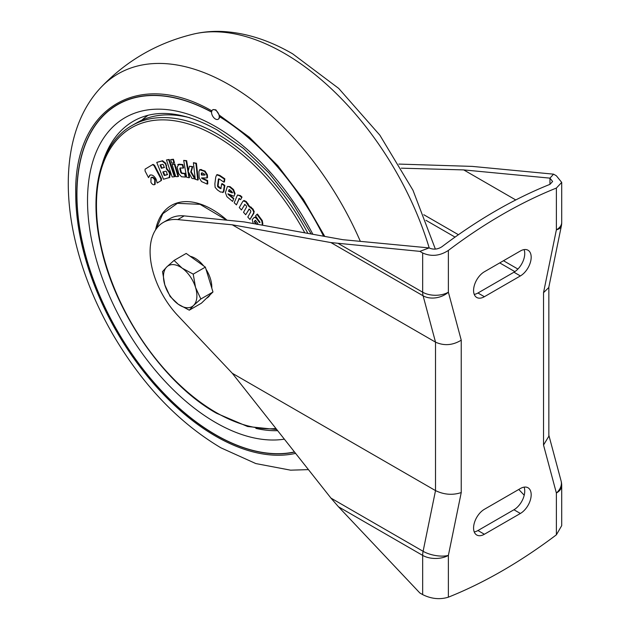 <?xml version="1.0" encoding="UTF-8"?>
<svg xmlns="http://www.w3.org/2000/svg" width="630" height="630" viewBox="0 0 630 630"><rect width="100%" height="100%" fill="white"/><g stroke="black" fill="none" stroke-linecap="round" stroke-linejoin="round"><path stroke-width="0.94" d="M190.181 276.491A23.641 13.647 -120 0 0 182.149 268.144L174.061 260.434L166.793 266.892L162.508 271.617L164.816 284.918L170.116 296.494L178.203 304.203L189.284 310.188L193.567 305.455L200.836 299.006L195.536 287.43L193.221 274.129L182.149 268.144A23.641 13.647 -120 0 0 166.793 266.892A23.641 13.647 -120 0 0 164.816 284.918A23.641 13.647 -120 0 0 178.203 304.203A23.641 13.647 -120 0 0 193.567 305.455A23.641 13.647 -120 0 0 195.536 287.43A23.641 13.647 -120 0 0 190.181 276.491M206.475 298.281L206.908 298.037A23.641 13.647 -120 0 0 210.034 294.848M211.79 288.13A23.641 13.647 -120 0 0 206.01 269.254M174.061 260.434L186.196 253.433L205.356 267.128L209.168 279.562L212.971 291.997L201.419 303.18L189.284 310.188M203.608 265.876A23.641 13.647 -120 0 0 190.181 256.276M205.356 267.128L193.221 274.129M212.971 291.997L200.836 299.006M401.263 168.178L463.727 169.911L549.951 178.14L552.612 181.487L549.951 184.354A501.472 289.524 120 0 0 495.952 210.751A501.472 289.524 120 0 0 441.953 246.708C437.708 249.456 433.424 249.858 429.093 247.921L419.856 251.362L422.667 252.984C431.29 256.82 439.866 255.969 448.379 250.417L448.379 292.202A18.183 12.86 165 0 1 423.1 295.793L330.931 242.582L419.856 251.362M548.848 435.235L561.086 480.91A18.183 12.86 -15 0 1 556.377 493.038A18.183 10.497 180 0 0 561.708 485.612L561.708 525.64L556.377 534.823L556.377 493.038L543.525 445.056L543.525 292.682L548.754 287.548L561.338 226.075A18.183 7.426 -168.4 0 1 556.377 229.848L556.377 188.063A501.472 289.524 120 0 0 502.378 214.468A501.472 289.524 120 0 0 448.379 250.417M556.377 188.063L561.708 182.401L556.377 175.786L553.565 174.163L549.951 178.14L549.951 184.354M524.089 249.606A15.277 8.82 -60 0 1 513.946 272.215L477.949 293.005A15.277 8.82 -60 0 1 474.24 294.383M474.24 531.925A15.277 8.82 120 0 0 477.949 530.539L513.946 509.757A15.277 8.82 120 0 0 524.089 487.14M556.377 534.823A501.472 289.524 -60 0 1 448.379 597.177C439.897 599.776 431.322 598.917 422.667 594.61L422.667 555.392L338.467 506.78L330.931 498.078L232.289 373.275L177.762 315.512A63.638 36.745 60 0 1 163.272 222.445A63.638 36.745 60 0 1 177.762 219.602L232.289 224.808L435.519 342.145L423.1 295.793A18.183 10.497 120 0 1 422.667 292.202L422.667 252.984M232.289 373.275L435.519 490.605L435.519 342.145C444.095 346.02 452.663 345.374 461.239 340.184L461.239 492.558C452.663 495.385 444.095 494.731 435.519 490.605L423.1 551.297A18.183 7.426 11.6 0 0 448.379 555.392L448.379 597.177M163.272 222.445L169.698 218.736A63.638 36.745 60 0 1 184.188 215.893L177.762 219.602M429.093 247.921L342.87 239.691L244.227 221.917L184.188 215.893M338.467 506.78L419.856 592.987L422.667 594.61M524.223 495.219L518.774 489.455M520.38 275.932L484.376 296.714A15.277 8.82 120 0 1 476.745 297.47A15.277 8.82 120 0 1 474.398 285.232A15.277 8.82 120 0 1 484.376 271.774L520.38 250.984A15.277 8.82 120 0 1 528.019 250.228A15.277 8.82 120 0 1 530.358 262.466A15.277 8.82 120 0 1 520.38 275.932L513.946 272.215M484.376 534.256A15.277 8.82 -60 0 1 476.745 535.012A15.277 8.82 -60 0 1 474.398 522.774A15.277 8.82 -60 0 1 484.376 509.308L520.38 488.526A15.277 8.82 -60 0 1 528.019 487.77A15.277 8.82 -60 0 1 530.358 500.007A15.277 8.82 -60 0 1 520.38 513.466L484.376 534.256L477.949 530.539M398.877 164.084L472.185 166.391L553.565 174.163M232.289 224.808L330.931 242.582M543.525 445.056L548.848 436.244L548.848 287.099M463.727 169.911L515.765 199.954M213.003 109.636L215.862 109.833L219.342 115.188L249.378 137.23L277.822 165.714L303.361 199.308L324.781 236.431M215.405 110.1A5.457 3.15 60 0 1 218.972 114.904A5.457 3.15 60 0 1 218.13 119.275A5.457 3.15 60 0 1 215.405 119.007A5.457 3.15 60 0 1 211.845 114.195A5.457 3.15 60 0 1 212.68 109.825A5.457 3.15 60 0 1 215.405 110.1M218.256 119.196A5.457 3.15 -120 0 0 218.389 119.125A5.457 3.15 -120 0 0 219.523 116.692L219.642 116.621M323.694 236.234A196.371 113.376 60 0 0 219.516 116.542A5.457 3.15 -120 0 0 219.342 115.188M294.58 452.08A196.371 113.376 60 0 1 215.665 434.936A196.371 113.376 60 0 1 87.373 261.883A196.371 113.376 60 0 1 117.479 104.525A196.371 113.376 60 0 1 211.562 111.959A196.19 113.274 -120 0 0 117.7 104.612A196.19 113.274 -120 0 0 117.629 104.651M215.728 434.818A196.371 113.376 -120 0 0 215.791 434.858A196.371 113.376 -120 0 0 294.549 452.041M211.554 112.101A196.19 113.274 -120 0 0 117.566 104.682A196.19 113.274 -120 0 0 87.491 261.899A196.19 113.274 -120 0 0 215.665 434.787A196.19 113.274 -120 0 0 294.462 451.93M234.581 193.945L233.021 189.835L229.541 186.929L227.414 186.48L230.052 186.63L233.533 189.536L235.092 193.646L233.958 196.276L235.092 193.646M233.32 198.702L228.233 194.481L228.753 194.19L233.832 198.403L232.596 201.419L233.832 198.403M244.952 204.341L241.432 209.987L244.865 204.388M253.417 213.444L253.74 212.058L252.496 209.325L248.74 206.301L245.787 201.86L243.306 200.891L244.117 200.49L246.298 201.569L249.259 206.002L253.016 209.026L254.26 211.759L249.96 219.453L253.929 213.145M249.291 209.026L245.692 214.728L249.126 209.121M261.97 220.122L261.45 220.421L256.922 214.35L257.434 214.05L262.293 220.61L262.852 223.996L261.93 225.107M254.126 217.689C255.063 216.791 256.158 217.137 257.41 218.736L260.072 222.303M239.376 198.355L236.455 204.892L239.164 198.474M241.503 197.371L239.959 195.906L237.51 194.985L240.471 195.607L242.022 197.08L240.621 199.663L242.022 197.08M224.335 179.109L219.264 175.683L216.665 174.888L217.177 174.589L219.775 175.384L224.847 178.81L224.453 181.881L223.934 182.18L224.335 179.109L224.847 178.81M218.917 178.786L218.059 185.992L220.657 188.157L220.138 188.457L218.004 187.008L218.516 186.708M216.665 174.888L215.736 177.124L214.869 183.826L215.114 187.346L217.429 189.961L220.524 192.055L223.264 192.071L224.351 185.716L221.65 183.897L222.169 183.598L224.863 185.417L223.784 191.772L222.729 192.575L223.784 191.772M295.596 453.372A197.899 114.258 60 0 1 215.665 436.18A197.899 114.258 60 0 1 75.726 193.804C73.899 107.966 138.545 68.654 211.987 110.943M323.568 236.211A196.19 113.274 -120 0 0 219.523 116.692M117.542 104.493A196.371 113.376 -120 0 0 76.931 194.426M276.767 429.55L247.574 426.51L216.476 413.241C164.383 384.079 115.014 313 100.981 247.102C88.239 191.835 100.264 143.246 131.93 125.575L136.631 122.866A170.919 98.682 60 0 1 189.992 117.802M150.279 174.935L148.515 177.629L149.759 175.234C151.924 174.368 154.035 175.668 156.09 179.14L157.177 183.007L161.414 180.471L161.469 178.636L154.515 165.273L153.035 164.367L145.089 169.139L145.042 170.958L148.515 177.629M165.792 163.335L165.28 163.635L162.099 161.02L156.752 162.398L162.611 160.729L165.792 163.335L166.911 168.682L169.297 171.51L170.257 173.896L169.572 177.502M174.872 164.013L178.55 176.29L178.038 176.589L174.36 164.312L174.872 164.013L172.084 164.359L175.762 176.628L178.038 176.589M184.527 173.675L181.574 173.415L180.763 172.51L179.818 168.682L180.33 168.383L181.282 172.21L182.094 173.116L185.039 173.376L185.889 176.794L185.37 177.085L184.527 173.675L185.039 173.376M182.33 164.832L177.731 164.611L178.944 164.186L182.85 164.532L183.677 167.856L183.157 168.147L182.33 164.832L182.85 164.532M191.237 171.769L190.725 172.061L192.221 166.887L189.441 166.249L192.733 166.588L191.237 171.769L195.371 178.81M200.206 169.478L205.073 171.077L207.396 174.833L207.522 177.636L207.002 177.936L206.884 175.132L207.396 174.833M207.128 180.849L201.962 178.558L202.474 178.258L207.648 180.55L207.782 183.818L207.27 184.118L207.128 180.849L207.648 180.55M196.426 163.249L198.269 179.755L197.749 180.054L195.906 163.548L196.426 163.249L193.394 162.705L195.245 179.203L197.749 180.054M183.677 160.39L186.582 177.195L189.031 177.77L186.126 160.965L183.677 160.39L186.645 160.666L188.315 170.321M188.724 172.722L189.551 177.471L189.031 177.77M173.439 159.24L174.463 162.65L173.951 162.949L172.927 159.54L173.439 159.24L170.651 159.579L171.675 162.989L173.951 162.949M169.179 159.453L174.896 176.471L174.384 176.762L168.659 159.752L169.179 159.453L166.454 159.973L172.171 176.983L174.384 176.762M155.263 179.684L155.137 184.299L154.618 184.598L154.744 179.983L155.263 179.684C154.051 177.636 152.806 176.865 151.531 177.376L151.019 177.676L150.909 182.29C152.106 184.338 153.342 185.102 154.618 184.598M224.351 185.716L224.863 185.417M221.65 183.897L220.886 188.716M221.075 188.401L220.138 188.457M218.004 187.008L217.547 186.291L218.059 185.992M217.547 186.291L218.019 185.724M217.507 186.023L218.397 179.085L218.901 178.794M218.964 178.818L218.397 179.085L218.964 178.818L223.934 182.18M219.264 175.683L219.775 175.384M237.51 194.985L234.187 202.726L236.455 204.892M239.628 198.718L238.857 198.647L240.621 199.663M239.959 195.906L240.471 195.607M256.922 214.35L255.536 215.901L259.859 222.232L259.56 222.603L256.89 219.035L257.41 218.736M256.89 219.035C255.654 217.437 254.559 217.09 253.614 217.988L252.213 219.618L253.221 223.54M254.544 217.342L253.614 217.988M261.718 225.067L262.631 224.319M262.119 224.619L262.852 223.996M262.34 224.296L261.773 220.909L262.293 220.61M261.773 220.909L261.45 220.421M244.117 200.49L242.715 201.553L239.274 207.569L241.432 209.987M245.692 214.728L243.519 212.31L246.606 206.908L246.44 205.884L244.637 204.443M249.378 209.215L248.779 209.317L249.378 209.215L250.575 210.475L250.834 211.751L247.787 217.043L249.96 219.453M253.74 212.058L254.26 211.759M252.496 209.325L253.016 209.026M250.834 207.483L251.346 207.183M248.74 206.301L249.259 206.002M247.448 203.71L247.96 203.419M245.787 201.86L246.298 201.569M227.414 186.48L225.39 192.607L226.942 196.718L232.596 201.419M228.233 194.481L227.942 193.772L233.958 196.276M233.021 189.835L233.533 189.536M229.541 186.929L230.052 186.63M157.177 183.007L161.414 180.471M160.894 180.771L160.957 178.936L161.469 178.636M160.957 178.936L154.004 165.572L154.515 165.273M154.004 165.572L152.515 164.666M162.099 161.02L162.611 160.729M156.752 162.398L163.501 179.235L169.824 177.4M169.06 177.802L169.746 174.195L170.257 173.896M169.746 174.195L168.785 171.801L169.297 171.51M168.785 171.801L166.399 168.982L166.911 168.682M166.399 168.982L166.092 165.659L166.603 165.359M166.092 165.659L165.28 163.635M174.36 164.312L172.084 164.359M180.212 167.887L179.818 168.682L180.212 167.887L183.157 168.147M185.37 177.085L181.471 176.739L178.747 173.667L177.14 167.186L178.944 164.186M181.574 173.415L182.094 173.116M180.763 172.51L181.282 172.21M192.221 166.887L192.733 166.588M189.441 166.249L188.157 171.47L192.016 178.455L195.206 178.904M194.851 179.109L190.725 172.061M206.884 175.132L204.553 171.376L199.686 169.777L198.93 171.596L199.198 177.81L201.513 181.566L207.27 184.118M201.962 178.558L201.537 177.92L207.002 177.936M204.553 171.376L205.073 171.077M201.009 169.801L201.529 169.501M195.906 163.548L193.394 162.705M186.126 160.965L186.645 160.666M172.927 159.54L170.651 159.579M168.659 159.752L166.454 159.973M154.744 179.983C153.539 177.944 152.303 177.172 151.019 177.676M255.906 224.02L254.347 221.618L255.103 220.484L255.693 220.587L257.741 223.28L257.906 224.382M255.221 220.421L255.693 220.587M231.785 191.465L232.179 192.914L228.548 191.347L228.926 189.898L229.753 189.772L231.785 191.465M228.548 191.347L229.446 189.599L228.926 189.898L229.753 189.772M165.745 171.195L166.603 171.895L167.178 174.762L164.272 175.51L162.839 171.943L165.745 171.195M164.249 167.493L161.382 168.304L160.052 164.981L162.69 164.296L163.548 164.997L164.154 167.572M204.002 173.691L204.695 175.085L201.38 175.014L201.309 173.281L201.931 172.77L204.002 173.691M201.38 175.014L201.899 174.723L201.82 172.982L201.309 173.281L201.931 172.77M255.536 220.28L254.441 221.256M254.953 220.957L254.347 221.618M254.866 221.319L254.528 222.162M255.04 221.862L254.622 222.319M255.134 222.02L256.985 224.469M229.06 191.047L232.698 192.615M163.414 171.793L164.792 175.211L164.272 175.51M164.792 175.211L167.69 174.463M160.626 164.832L161.894 168.005L161.382 168.304M161.894 168.005L164.54 167.328M201.899 174.723L205.215 174.786M514.867 271.64L499.732 262.907M455.041 237.108L425.967 220.319M330.931 498.078L423.1 551.297A18.183 10.497 120 0 0 422.667 555.392A18.183 10.497 180 0 0 448.379 555.392L461.239 492.558M543.525 292.682L556.377 229.848A18.183 10.497 0 0 0 561.708 222.429L561.708 182.401M338.467 243.597L422.667 292.202A18.183 10.497 0 0 0 448.379 292.202L461.239 340.184M423.793 214.72L458.427 234.714M503.496 260.733L517.915 269.057M477.949 293.005L484.376 296.714M513.946 509.757L520.38 513.466M429.227 247.992A222.626 128.536 -120 0 0 284.209 53.243A222.626 128.536 -120 0 0 193.756 34.02C157.374 42.745 126.307 60.677 100.564 87.822A222.626 128.536 60 0 1 229.399 84.885A222.626 128.536 60 0 1 360.344 241.353M277.649 430.668A173.974 100.446 60 0 1 255.882 428.392M284.366 439.157A181.22 104.627 60 0 1 215.665 422.557A181.22 104.627 60 0 1 87.523 200.616A181.22 104.627 60 0 1 215.665 126.63A181.22 104.627 60 0 1 312.858 234.281M186.582 116.802A153.436 88.586 -120 0 0 186.181 116.896M148.16 115.259A171.872 99.233 -120 0 0 141.742 120.243M131.93 125.575A170.919 98.682 60 0 1 217.389 134.04A170.919 98.682 60 0 1 307.905 233.391M275.964 428.526A169.21 97.697 60 0 1 216.106 412.5A169.21 97.697 60 0 1 96.453 205.262A169.21 97.697 60 0 1 216.106 136.174A169.21 97.697 60 0 1 304.81 232.832M155.571 229.903A82.042 47.368 60 0 1 212.334 209.53A82.042 47.368 60 0 1 226.745 219.957M102.58 162.863A173.974 100.446 60 0 1 138.923 118.401C160.374 109.069 186.456 112.92 217.169 129.961L243.456 148.412L268.695 172.699L291.643 201.679L311.189 233.982M156.09 229.131L162.816 213.712L177.384 203.325L200.064 204.341L226.249 219.909M223.76 190.291L224.272 190M218.405 187.283L218.917 186.984M217.515 185.945L218.027 185.645M217.57 185.511L218.09 185.212M218.342 179.542L218.854 179.243M238.754 198.915L239.274 198.615M561.338 226.075A18.183 18.183 0 0 0 561.708 222.429M561.708 485.612A18.183 18.183 0 0 0 561.086 480.91M193.756 34.02C203.167 31.846 212.869 31.004 222.862 31.5C246.086 32.839 269.356 40.288 292.674 53.849L338.704 88.413L379.851 135.174L412.981 190.268L435.369 249.102M308.448 469.626L290.587 470.169L255.796 463.562L220.933 447.828C178.455 422.509 142.482 384.788 113.022 334.672C95.996 305.219 83.656 274.956 75.986 243.889C60.795 182.086 67.56 123.118 100.564 87.822M199.686 169.777L200.198 169.478"/></g></svg>
